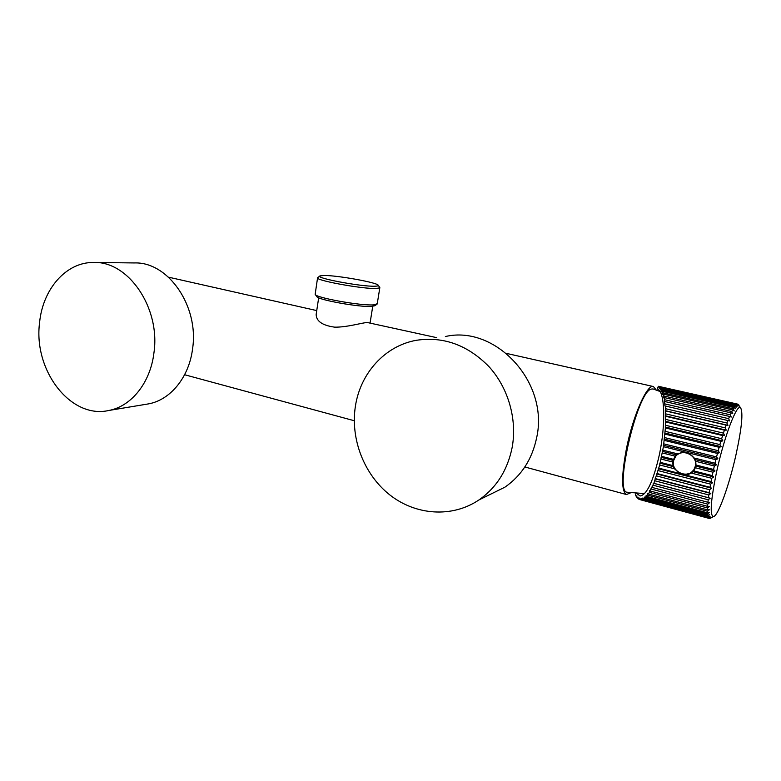 <?xml version="1.0" encoding="UTF-8"?>
<svg xmlns="http://www.w3.org/2000/svg" width="781" height="781" viewBox="0 0 781 781"><rect width="100%" height="100%" fill="white"/><g stroke="black" fill="none" stroke-linecap="round" stroke-linejoin="round"><path stroke-width="1.17" d="M656.235 390.022L653.414 386.536C647.146 383.852 633.04 415.482 626.46 448.558C621.334 475.961 621.344 491.288 626.469 494.539L630.657 492.801M627.465 492.284L627.231 492.235C613.69 492.957 637.14 391.642 651.217 389.084L653.004 388.928L659.994 391.476M436.735 337.665L367.236 322.494C362.609 322.631 346.52 327.473 334.551 327.141C322.397 325.443 316.266 321.206 316.159 314.431L318.677 297.776M445.365 336.543C495.281 324.769 549.209 382.036 536.684 437.575C532.212 459.033 521.62 475.561 504.907 487.178L487.813 495.584M512.121 447.601C507.465 470.318 496.394 487.764 478.919 499.957C452.023 518.096 415.687 515.284 389.836 494.929C363.956 474.536 350.249 438.815 355.414 406.159C360.353 373.328 384.857 345.856 416.263 340.311C443.442 336.191 467.702 344.987 489.033 366.699C508.333 387.962 517.354 419.387 512.121 447.601M374.958 305.654L371.756 306.396C359.943 307.47 316.832 299.679 316.774 296.497L315.358 294.603M377.252 303.741L373.748 304.863C361.203 305.976 315.163 297.668 315.163 294.339L317.555 277.919M379.634 287.252L379.81 287.798L376.374 288.462C363.058 289.204 314.099 280.213 317.594 277.714L319.81 276.064M323.685 275.488C336.738 275.195 378.238 282.654 378.248 285.348C378.424 285.856 377.34 286.139 374.987 286.207C361.759 286.861 313.757 277.821 320.015 275.908L323.685 275.488M94.423 262.475L134.381 262.943C168.179 261.567 199.233 306.259 192.556 348.922C189.041 377.272 170.551 399.774 148.741 403.845L145.676 404.353M153.935 352.875C150.411 382.67 131.442 406.237 109.028 410.435C70.671 419.475 33.212 370.35 39.577 322.631C42.73 289.116 66.151 261.977 93.691 262.475C128.435 261 160.652 308.026 153.935 352.875M677.537 453.888L675.633 455.626L673.31 460.321C670.654 470.24 684.566 478.978 692.396 472.183M663.245 445.219L717.895 458.759L715.865 459.706L663.42 446.683L665.676 425.303L665.461 406.042L664.943 405.925L664.24 397.578L663.674 397.88L663.879 395.987L663.362 394.141L662.776 394.639L662.923 392.804L662.317 391.291L661.732 391.974L661.81 390.207L661.126 389.036L660.541 389.904L659.799 387.405L659.223 388.44L659.174 386.878L658.363 386.39L657.787 387.581L658.588 386.351M688.92 453.019L695.598 459.677L696.076 466.189L694.124 470.26L691.214 473.042L684.254 474.682L680.105 473.618L674.413 468.746L659.711 464.978L663.42 446.683M684.752 451.984L677.596 453.849L675.057 456.124L673.193 460.409L661.058 457.334M715.865 459.706L715.005 463.201L694.455 458.066M740.534 407.731C736.932 403.426 724.251 436.54 716.763 471.119C710.759 500.045 709.626 515.206 713.365 516.612C718.022 516.583 729.425 484.65 736.161 453.976C741.823 427.685 743.278 412.27 740.534 407.731L737.889 404.187L738.728 405.847L737.41 404.187L736.883 404.373L737.811 406.188L736.434 404.665L735.819 405.212L736.747 407.145L735.302 405.788L734.618 406.686L661.81 390.207M717.895 458.759L716.558 456.914L717.466 453.449L719.477 452.668L718.198 450.696L719.145 447.288L721.127 446.683L719.906 444.604L720.873 441.304L722.825 440.894L721.654 438.717L722.64 435.564L724.543 435.359L723.421 433.123L724.407 430.155L726.271 430.146L725.188 427.871L726.164 425.128L727.97 425.323L726.935 423.029L727.882 420.539L729.639 420.949L728.634 418.655L729.552 416.449L731.25 417.064L730.274 414.799L731.143 412.895L732.773 413.715L731.826 411.499L732.646 409.918L734.218 410.923L733.281 408.785L734.033 407.545L735.536 408.736L734.618 406.686M695.412 467.76L712.955 472.202L715.005 470.972L713.561 469.449L714.351 465.984L716.402 464.89L715.005 463.201M738.894 405.105L738.406 404.568M739.002 405.407L738.553 404.597M735.302 405.788L661.126 389.036M734.033 407.545L662.317 391.291M733.281 408.785L662.923 392.804M732.646 409.918L663.362 394.141M731.826 411.499L663.879 395.987M731.143 412.895L664.24 397.578M730.274 414.799L664.66 399.726M729.552 416.449L664.953 401.561M728.634 418.655L665.256 403.992M727.882 420.539L665.461 406.042M726.935 423.029L665.666 408.736M727.97 425.323L665.295 410.66M726.164 425.128L665.783 410.991M725.188 427.871L665.881 413.91M726.271 430.146L665.451 415.795M724.407 430.155L665.9 416.332M723.421 433.123L665.881 419.456M724.543 435.359L665.402 421.271M722.64 435.564L665.812 422.023M721.654 438.717L665.676 425.303M722.825 440.894L665.158 427.022M720.873 441.304L665.519 427.968M719.906 444.604L665.266 431.366M721.127 446.683L664.719 432.986M719.145 447.288L665.012 434.119M718.198 450.696L664.651 437.594M719.477 452.668L664.075 439.078M717.466 453.449L664.309 440.386M716.558 456.914L663.84 443.881M635.695 493.924L635.666 495.437L636.32 496.589L636.857 495.74L636.876 497.39L637.608 498.229L638.145 497.204L638.223 498.776L639.024 499.284L639.561 498.093L639.912 499.615L640.557 499.723L641.074 498.376L641.269 499.713L642.187 499.528L642.695 498.044L642.948 499.235L643.905 498.698L644.384 497.087L644.696 498.122L645.692 497.224L646.141 495.505L646.492 496.365L647.927 493.309L648.337 493.982L649.372 492.391L649.733 490.507L650.192 490.995L651.539 487.139L652.037 487.422L653.053 485.196L653.316 483.234L653.853 483.302L659.711 464.978M636.681 493.436L640.108 495.984C646.853 494.861 653.228 481.301 659.242 455.294C666.027 424.181 664.826 390.607 657.446 389.143L657.787 387.503M677.596 453.849L662.844 450.168M676.346 454.864L662.229 451.33M675.057 456.124L662.347 452.931M673.261 459.287L661.673 456.358M673.193 460.409L672.685 462.001L661.107 459.062M672.685 462.001L673.027 465.613L660.345 462.381M673.027 465.613L674.413 468.746M715.005 470.972L696.076 466.189M712.955 472.202L712.233 475.6L693.665 470.875M712.174 517.266L709.861 518.525L711.432 517.578L709.49 518.516L710.681 517.247L708.738 518.037L708.396 517.5L710.085 516.29L708.162 516.924L707.908 516.036L709.656 514.718L707.752 515.187L707.596 513.947L709.402 512.541L707.518 512.824L707.469 511.252L709.324 509.778L707.469 509.866L707.527 507.972L709.421 506.449L707.615 506.332L707.771 504.135L709.704 502.583L707.937 502.261L708.201 499.781L710.173 498.229L708.455 497.702L708.816 494.969L710.817 493.436L709.148 492.694L709.607 489.736L711.637 488.242L710.017 487.295L710.564 484.152L712.614 482.726L711.042 481.574L711.686 478.284L713.746 476.947L712.233 475.6M636.866 496.745L636.32 496.589M638.204 498.395L637.608 498.229M639.688 499.459L639.024 499.284M709.05 518.33L640.557 499.723M708.738 518.037L641.269 499.713M708.396 517.5L642.187 499.528M708.162 516.924L642.948 499.235M707.908 516.036L643.905 498.698M707.752 515.187L644.696 498.122M707.596 513.947L645.692 497.224M707.518 512.824L646.492 496.365M707.469 511.252L647.517 495.115M707.469 509.866L648.337 493.982M707.527 507.972L649.372 492.391M707.615 506.332L650.192 490.995M707.771 504.135L651.217 489.072M707.937 502.261L652.037 487.422M708.201 499.781L653.053 485.196M710.173 498.229L653.316 483.234M708.455 497.702L653.853 483.302M708.816 494.969L654.839 480.793M710.817 493.436L655.054 478.831M709.148 492.694L655.61 478.675M709.607 489.736L656.557 475.912M711.637 488.242L656.714 473.979M710.017 487.295L657.299 473.608M710.564 484.152L658.198 470.621M712.614 482.726L658.276 468.737M711.042 481.574L684.254 474.682M680.105 473.618L658.881 468.161M711.686 478.284L691.214 473.042M713.746 476.947L693.001 471.656M673.808 466.755L659.73 463.162M737.801 404.177L658.324 386.292M737.41 404.187L658.363 386.39M736.883 404.373L659.174 386.878M736.434 404.665L659.799 387.405M735.819 405.212L660.55 388.235M677.81 454.415C685.298 448.519 697.989 456.778 695.5 466.042L693.879 469.732L691.859 471.851M693.704 469.869C687.602 479.407 670.645 471.548 673.573 460.673L675.76 456.231C682.282 447.698 698.165 455.665 695.334 466.179L693.879 469.732M713.561 469.449L696.008 465.027M714.351 465.984L695.734 461.317M716.402 464.89L695.598 459.677M184.609 374.734L354.271 420.734M524.832 466.979L626.469 494.539M168.52 277.167L316.744 310.594M506.488 353.402L653.414 386.536M504.907 487.178L478.919 499.957M370.135 322.641L372.742 306.308M374.665 305.869L376.823 304.326M377.203 304.004L379.81 287.798M378.248 285.348L379.83 287.515M148.741 403.845L109.028 410.435M644.579 493.602L627.231 492.235M713.365 516.612L709.909 518.506M709.373 518.486L639.912 499.615M737.889 404.187L658.451 386.312"/></g></svg>
